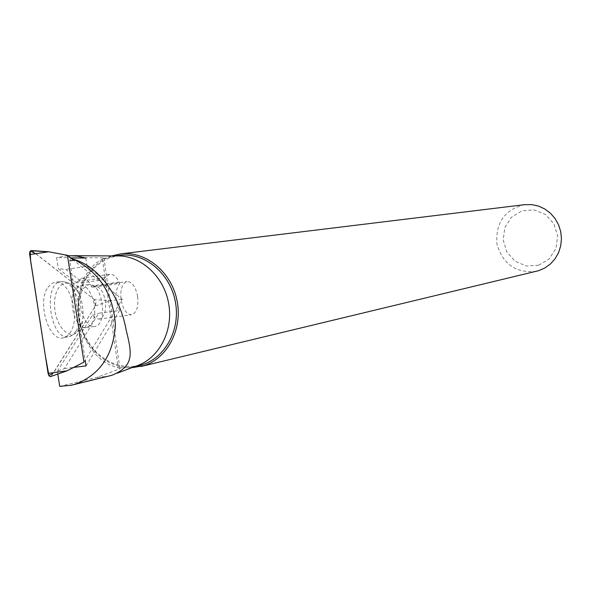 <?xml version="1.0" encoding="UTF-8"?>
<svg xmlns="http://www.w3.org/2000/svg" width="591" height="591" viewBox="0 0 591 591"><rect width="100%" height="100%" fill="white"/><g stroke="black" fill="none" stroke-linecap="round" stroke-linejoin="round"><path stroke-width="0.44" stroke-dasharray="2.96 2.22" d="M83.449 288.43L88.576 284.603C102.701 281.405 108.7 326.033 94.198 326.513C83.841 328.559 75.522 299.334 83.449 288.43M83.974 362.128L122.219 299.312L73.609 260.269M122.219 299.312L110.251 300.73L94.494 299.652L95.912 302.585L95.461 305.902L51.018 376.563M31.618 250.54L94.494 299.652M48.011 287.233L51.845 283.377L56.352 282.055C70.418 280.954 80.568 317.862 70.336 332.356L67.337 335.828L63.806 337.675C49.363 343.053 36.494 302.437 48.011 287.233M57.364 371.237L92.44 315.21L95.616 318.283L98.963 319.11C104.245 317.389 106.365 311.324 105.338 300.922C103.359 291.26 99.739 286.34 94.486 286.184L91.96 287.396L119.714 283.466C114.691 290.513 114.661 299.497 119.633 310.43L98.734 313.252L64.471 368.525L57.364 371.237L57.807 374.125M91.96 287.396L91.28 285.985C88.48 280.474 85.23 277.91 81.536 278.287L76.357 282.668L58.332 268.706L65.823 269.4L82.777 282.661L76.357 282.668M116.006 255.947L102.915 258.644L103.846 257.794L56.61 257.617L58.332 268.706M103.846 257.794L119.951 368.769L118.798 368.067L132.214 367.188L134.888 366.494M59.713 386.374L96.894 377.405L119.951 368.769M119.352 255.408L111.167 257.358C98.128 262.175 88.657 271.528 82.762 285.416C74.636 308.724 78.278 330.044 93.688 349.384C106.742 363.376 121.909 368.754 139.203 365.519M102.915 258.644L95.439 263.483L89.389 269.681L84.476 277.415L80.856 286.391L78.655 296.29L77.946 306.744L78.736 317.382L81.011 327.842L84.683 337.734L89.625 346.725L95.676 354.482L102.612 360.717L110.207 365.186L118.798 368.067M96.894 377.405L108.36 376.245M67.899 255.681L56.61 257.617M536.384 271.291C516.061 273.456 502.919 264.369 496.95 244.031C495.406 222.903 504.522 209.79 524.313 204.7M538.571 265.226L526.448 266.031L515.145 261.303L506.856 252.002L503.185 239.968L504.854 227.542L511.54 217.148L521.956 210.839L534.079 209.886L545.5 214.518L553.93 223.856L557.66 236.023L555.932 248.589L549.105 259.013L538.571 265.226M111.64 255.925L111.477 255.977C98.128 260.919 88.436 270.493 82.408 284.699C74.097 308.546 77.82 330.369 93.585 350.16C104.297 361.899 116.959 367.765 131.586 367.75M102.406 259.065L118.178 367.72M92.44 315.21L98.734 313.252M137.614 296.475C135.642 286.724 132.103 281.759 126.999 281.567C122.034 283.407 120.069 289.501 121.103 299.836C123.054 309.433 126.526 314.412 131.512 314.767C136.632 313.053 138.671 306.958 137.614 296.475M64.471 368.525L73.698 367.395M119.633 310.43L86.042 365.888M85.821 258.06L87.091 266.268L65.823 269.4M87.091 266.268L103.831 279.646L82.777 282.661M103.831 279.646L105.132 277.593L109.505 274.254C113.103 273.884 116.279 276.485 119.042 282.047L91.28 285.985M119.714 283.466L119.042 282.047M70.772 257.986L69.79 260.838L85.163 360.185M35.844 253.687L94.191 299.408L95.461 305.902L53.707 372.648M95.461 305.902L110.251 300.73M67.005 370.83L51.676 375.898M75.944 331.219C85.954 316.961 75.98 280.614 62.21 281.693C41.606 280.363 49.991 342.928 69.553 336.442L73.011 334.632L75.944 331.219M79.253 329.46C71.297 343.083 54.682 326.949 54.579 304.786C54.025 282.542 70.107 275.332 78.588 293.143C82.747 302.112 83.996 311.45 82.348 321.172L79.253 329.46M91.694 323.491C99.561 312.196 90.925 283.141 80.383 285.771L75.22 289.597C67.234 300.487 75.574 329.652 85.998 327.591L89.093 326.387L91.694 323.491M105.132 277.593L77.037 281.626M88.576 284.603L80.383 285.771C78.352 287.425 75.138 282.904 78.588 293.143C74.326 285.689 68.866 281.87 62.21 281.693L56.352 282.055M94.198 326.513L83.072 327.769L82.319 326.86L82.348 321.172L78.3 330.266L75.552 333.272L70.979 336.006L63.806 337.675M115.046 255.94L113.25 256.162M134.475 366.649L132.214 367.188M73.218 255.704L68.128 255.674M117.373 373.143L111.078 375.536M140.237 366.664L141.234 366.427M93.688 349.384L93.585 350.16M82.762 285.416L82.408 284.699M98.933 319.118L131.512 314.767M94.471 286.184L126.999 281.567M109.505 274.254L81.536 278.287M71.467 385.199L72.553 384.94"/><path stroke-width="0.89" d="M73.609 260.269L67.448 255.319L83.974 362.128L67.005 370.83L50.257 376.703L49.009 375.824L48.085 373.416L29.55 253.642L29.956 251.53L31.064 250.525L48.543 251.759L29.631 254.625M67.448 255.319L48.543 251.759L32.261 250.872M57.807 374.125L59.713 386.374L71.467 385.199L75.042 384.231C99.716 375.108 113.176 355.45 115.437 325.272C113.339 294.613 99.879 272.872 75.057 260.047L70.772 257.986M134.475 366.649L139.203 365.519C163.67 360.207 180.587 331.374 175.527 302.703C170.784 273.973 145.238 252.291 120.372 255.282L119.352 255.408M117.373 373.143L134.888 366.494C158.174 359.801 173.599 331.677 168.731 303.929C164.113 276.145 140.207 254.647 116.006 255.947L73.218 255.704M74.03 259.375C103.964 268.617 121.436 303.353 125.994 329.276C131.335 351.63 135.664 365.814 111.847 375.3L72.553 384.94M70.809 257.89L85.821 258.06L76.993 256.066L67.899 255.681M524.313 204.7L531.834 204.612L538.556 206.104L544.858 209.022L550.457 213.248L555.104 218.589L558.576 224.816L560.726 231.65L561.45 238.779L560.719 245.886L558.569 252.638L555.089 258.747L550.457 263.941L544.872 267.982L538.586 270.7L141.234 366.427M131.586 367.75L143.628 365.748C167.571 358.434 182.915 328.818 177.005 300.383C171.36 271.89 145.778 250.916 120.97 253.842L111.64 255.925M73.698 367.395L86.042 365.888L85.163 360.185M69.79 260.838L75.057 260.047M53.707 372.648L48.95 375.736L45.271 355.287L30.636 261.074L30.185 251.145L35.844 253.687M48.085 373.416L67.005 370.83M75.042 384.231L111.847 375.3M120.372 255.282L115.046 255.94M120.97 253.842L524.993 204.619"/></g></svg>
